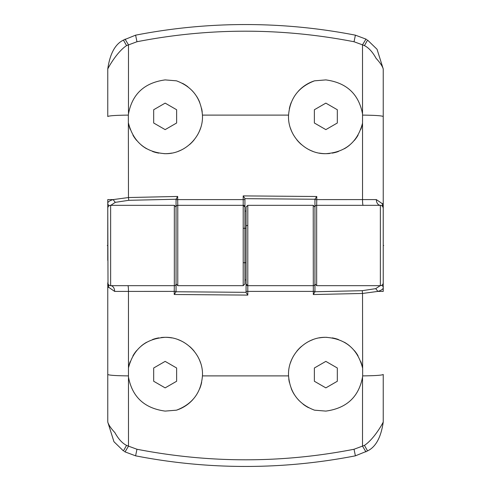 <?xml version="1.0" encoding="UTF-8"?>
<svg xmlns="http://www.w3.org/2000/svg" width="491" height="491" viewBox="0 0 491 491"><rect width="100%" height="100%" fill="white"/><g stroke="black" fill="none" stroke-linecap="round" stroke-linejoin="round"><path stroke-width="0.74" d="M107.762 260.42L107.762 226.56L107.762 260.42M243.205 262.716L246.077 262.716M243.205 228.284L246.077 228.284M126.561 445.38C122.271 443.244 118.38 438.991 114.894 432.626C111.027 428.483 108.646 424.948 107.762 422.033L113.949 441.716L123.431 450.904L126.561 445.38L128.495 446.147L128.47 377.045C132.22 396.961 144.452 408.309 165.154 411.096L176.465 410.175C192.392 404.13 201.052 392.702 202.439 375.891C203.722 355.607 185.543 336.74 165.154 337.323C145.637 338.698 133.405 348.886 128.464 367.882L128.47 291.402L114.655 291.402L108.824 287.395L107.762 282.804A2.872 2.872 0 0 0 110.635 285.67L174.336 285.67L174.336 205.33L110.635 205.33A2.872 2.872 0 0 0 107.762 208.196L107.762 226.848M108.008 283.951L107.762 208.196M108.204 284.332L107.762 282.804L107.762 422.033L107.762 287.395L108.824 287.395L108.204 284.332L109.137 285.253M244.923 279.931L246.077 279.931L246.077 285.007M364.439 445.38L367.569 450.904L355.398 455.832C318.929 462.921 282.294 466.462 245.5 466.45C208.644 466.45 172.01 462.909 135.602 455.832L125.039 451.886L128.495 446.147L136.964 449.253C209.553 463.326 281.914 463.326 354.029 449.259L364.439 445.38C373.252 439.629 381.482 425.709 383.238 422.033L383.238 374.473C382.115 375.265 375.253 375.738 362.653 375.891L362.53 293.458L377.917 291.402L383.238 291.409L383.232 282.859M246.077 292.464L247.802 295.103L247.802 291.396L246.071 291.39L246.077 292.464L246.077 283.951A1.718 1.718 -140.6 0 0 247.795 285.67L247.795 291.396L313.319 291.396L313.221 205.33L247.795 205.33L246.077 207.049L246.077 226.277A1.725 0.859 0 0 1 247.795 225.412M246.077 283.951L246.077 207.049L246.077 283.951L247.795 285.67L313.221 285.67A1.725 1.725 0 0 0 314.94 283.951L314.94 291.93L314.94 291.39L313.319 291.396L313.319 294.551L314.94 291.752L362.248 290.69L375.713 288.647L380.212 285.67M247.802 295.103L174.231 294.496L176.06 291.752L246.077 292.335M360.817 361.646A37.304 37.304 0 0 1 362.536 367.882C357.577 348.862 345.351 338.68 325.846 337.323C305.463 336.765 287.309 355.533 288.561 375.891C290.028 392.806 298.688 404.234 314.535 410.175L325.846 411.096C346.591 408.279 358.823 396.931 362.53 377.045L362.505 446.147L365.961 451.886M362.248 290.69L362.53 293.458L313.319 294.551M122.357 285.67L127.906 285.676A5.739 0.565 90 0 1 128.47 291.402L174.231 291.396L174.231 294.496M383.238 374.473L383.238 422.033C381.028 437.315 375.805 446.939 367.569 450.904L367.458 450.977M362.653 375.891L362.53 377.045M358.037 355.779A37.304 37.304 0 0 0 354.299 350.506M349.678 345.928A37.304 37.304 0 0 0 344.363 342.245M338.471 339.527A37.304 37.304 0 0 0 332.254 337.876M326.945 337.342A37.304 37.304 0 0 0 319.248 337.912M312.822 339.674A37.304 37.304 0 0 0 306.832 342.534M301.431 346.419A37.304 37.304 0 0 0 296.828 351.188M293.121 356.718A37.304 37.304 0 0 0 290.469 362.794M288.782 378.849A37.304 37.304 0 0 0 289.359 382.379M291.273 388.633A37.304 37.304 0 0 0 294.256 394.463M298.221 399.699A37.304 37.304 0 0 0 298.596 400.097M303.039 404.148A37.304 37.304 0 0 0 308.532 407.671M364.439 45.62C368.729 47.756 372.62 52.009 376.106 58.374C379.973 62.517 382.354 66.052 383.238 68.967L377.051 49.284L367.569 40.096L364.439 45.62L362.505 44.853L362.53 113.955C358.78 94.039 346.548 82.691 325.846 79.904L314.535 80.825C298.608 86.87 289.948 98.298 288.561 115.109C287.278 135.393 305.457 154.26 325.846 153.677C345.363 152.302 357.595 142.114 362.536 123.118L362.53 199.598L376.345 199.598L382.176 203.605L383.238 208.196A2.872 2.872 0 0 0 380.365 205.33L380.365 285.67L316.664 285.67L314.94 283.951L314.94 207.049L314.94 283.951A1.725 1.725 0 0 1 313.221 285.67A1.725 1.725 0 0 0 314.94 283.951L314.94 279.931M381.765 285.308A2.872 2.756 180 0 1 383.238 287.72C383.189 289.095 381.415 290.328 377.917 291.402L375.713 288.647M354.029 449.259L355.398 455.832M135.602 455.832L136.964 449.253M125.039 451.886L124.217 451.401M128.47 377.045L128.464 367.882A37.304 37.304 0 0 1 130.176 361.671M171.752 337.912A37.304 37.304 0 0 0 161.214 337.532M158.753 337.876A37.304 37.304 0 0 0 152.529 339.527M146.637 342.245A37.304 37.304 0 0 0 141.31 345.94M136.682 350.525A37.304 37.304 0 0 0 132.938 355.815M176.465 410.175A37.304 37.304 0 0 0 192.834 399.631M199.763 388.547A37.304 37.304 0 0 0 201.654 382.323M200.537 362.818A37.304 37.304 0 0 0 197.898 356.748M194.19 351.212A37.304 37.304 0 0 0 189.581 346.437M184.174 342.534A37.304 37.304 0 0 0 178.172 339.668M109.818 285.553L110.389 285.664M244.923 198.536L243.198 195.897L243.198 199.604L244.929 199.61L244.923 198.536L244.923 207.049A1.718 1.718 39.4 0 0 243.205 205.33L243.205 199.604L177.681 199.604L177.779 205.33A1.725 1.725 0 0 0 176.06 207.049L176.06 291.844M176.06 291.752L176.06 199.07L176.06 199.61L177.681 199.604L177.681 196.449L176.06 199.248L128.752 200.31L115.287 202.353L110.788 205.33M176.06 291.39L174.231 291.396L174.336 285.67A1.725 1.725 0 0 0 176.06 283.951A1.725 1.725 0 0 1 174.336 285.67M107.762 282.804A2.872 2.872 0 0 0 110.635 285.67A5.739 4.02 -90 0 1 114.655 291.402M380.365 285.67A2.872 2.872 0 0 0 383.238 282.804L383.238 68.967L383.238 203.605L382.176 203.605L382.796 206.668L381.863 205.747M246.077 211.069L244.923 211.069L244.923 205.993M126.561 45.62L123.431 40.096L135.602 35.168C172.071 28.079 208.706 24.538 245.5 24.55C282.356 24.55 318.99 28.091 355.398 35.168L365.961 39.114L362.505 44.853L354.036 41.747C281.447 27.674 209.086 27.674 136.971 41.741L126.561 45.62C117.748 51.371 109.518 65.291 107.762 68.967L107.762 116.527C108.885 115.735 115.747 115.262 128.347 115.109L128.47 197.542L113.083 199.598L107.762 199.591L107.768 208.141M243.205 285.67L243.205 205.33L177.779 205.33L177.779 285.67L243.205 285.67L244.923 283.951L244.923 264.723M244.923 207.049L244.923 283.951L244.923 207.049L243.205 205.33L177.779 205.33A1.725 1.725 0 0 0 176.06 207.049L174.336 205.33M243.198 195.897L316.769 196.504L314.94 199.248L244.923 198.665M130.183 129.354A37.304 37.304 0 0 1 128.464 123.118C133.423 142.138 145.649 152.32 165.154 153.677C185.537 154.235 203.691 135.467 202.439 115.109C200.972 98.194 192.312 86.766 176.465 80.825L165.154 79.904C144.409 82.721 132.177 94.069 128.47 113.955L128.495 44.853L125.039 39.114M128.752 200.31L128.47 197.542L177.681 196.449M368.643 205.33L363.095 205.324A5.739 0.565 -90 0 1 362.53 199.598L316.769 199.604L316.769 196.504M107.762 116.527L107.762 68.967C109.972 53.685 115.195 44.061 123.431 40.096L123.542 40.023M128.347 115.109L128.47 113.955M132.963 135.221A37.304 37.304 0 0 0 136.701 140.494M141.322 145.072A37.304 37.304 0 0 0 146.637 148.755M152.529 151.474A37.304 37.304 0 0 0 158.746 153.124M164.055 153.658A37.304 37.304 0 0 0 171.752 153.088M178.178 151.326A37.304 37.304 0 0 0 184.168 148.466M189.569 144.581A37.304 37.304 0 0 0 194.172 139.812M197.879 134.282A37.304 37.304 0 0 0 200.531 128.206M202.218 112.151A37.304 37.304 0 0 0 201.641 108.621M199.727 102.367A37.304 37.304 0 0 0 196.744 96.537M192.779 91.301A37.304 37.304 0 0 0 192.404 90.903M187.961 86.852A37.304 37.304 0 0 0 182.468 83.329M109.235 205.692A2.872 2.756 0 0 1 107.762 203.28C107.811 201.905 109.585 200.672 113.083 199.598L115.287 202.353M136.971 41.741L135.602 35.168M355.398 35.168L354.036 41.747M365.961 39.114L366.783 39.599M362.53 113.955L362.536 123.118A37.304 37.304 0 0 1 360.824 129.329M319.248 153.088A37.304 37.304 0 0 0 329.786 153.468M332.247 153.124A37.304 37.304 0 0 0 338.471 151.474M344.363 148.755A37.304 37.304 0 0 0 349.69 145.06M354.318 140.475A37.304 37.304 0 0 0 358.062 135.185M314.535 80.825A37.304 37.304 0 0 0 298.166 91.369M291.237 102.453A37.304 37.304 0 0 0 289.346 108.677M290.463 128.182A37.304 37.304 0 0 0 293.102 134.252M296.81 139.788A37.304 37.304 0 0 0 301.419 144.563M306.826 148.466A37.304 37.304 0 0 0 312.828 151.332M382.992 207.049L383.238 208.196L382.796 206.668M381.182 205.447L380.611 205.336M383.238 208.196A2.872 2.872 0 0 0 380.365 205.33L316.664 205.33A1.725 1.725 0 0 0 314.94 207.049L314.94 199.156M314.94 199.248L314.94 207.049A1.725 1.725 0 0 1 316.664 205.33L316.769 199.604L314.94 199.61M380.365 205.33A5.739 4.02 90 0 1 376.345 199.598M165.154 361.376L153.677 367.998L153.677 381.255L165.154 387.878L176.631 381.255L176.631 367.998L165.154 361.376M325.846 361.376L314.369 367.998L314.369 381.255L325.846 387.878L337.323 381.255L337.323 367.998L325.846 361.376M325.846 103.122L314.369 109.745L314.369 123.002L325.846 129.624L337.323 123.002L337.323 109.745L325.846 103.122M165.154 103.122L153.677 109.745L153.677 123.002L165.154 129.624L176.631 123.002L176.631 109.745L165.154 103.122M107.29 245.5L107.762 245.5M383.238 245.5L383.71 245.5M247.795 285.67L313.221 285.67L247.795 285.67L247.795 205.33M288.561 375.891L202.439 375.891M128.347 375.891C115.747 375.738 108.885 375.265 107.762 374.473M110.635 285.67L110.635 205.33M202.439 115.109L288.561 115.109M362.653 115.109C375.253 115.262 382.115 115.735 383.238 116.527M316.664 285.67L316.664 205.33M246.071 291.39L246.077 284.099M313.221 205.33L314.94 207.049M244.929 199.61L244.923 206.901M177.779 285.67L176.06 283.951M243.205 205.33L177.779 205.33"/></g></svg>
